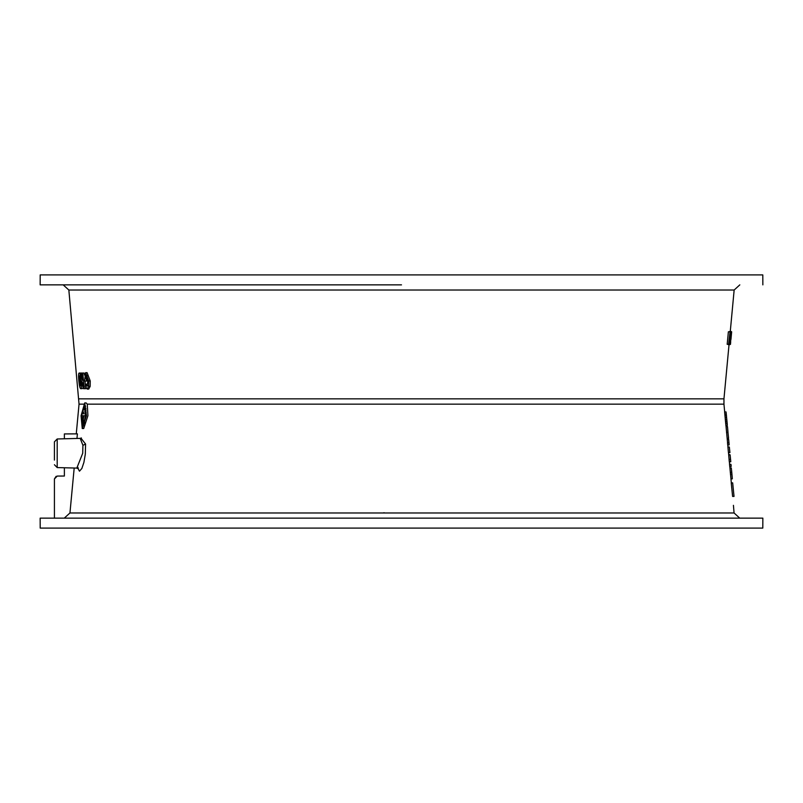 <?xml version="1.0" encoding="UTF-8"?>
<svg xmlns="http://www.w3.org/2000/svg" width="803" height="803" viewBox="0 0 803 803"><rect width="100%" height="100%" fill="white"/><g stroke="black" fill="none" stroke-linecap="round" stroke-linejoin="round"><path stroke-width="1.2" d="M54.423 464.726L57.194 467.577L57.194 438.98L80.17 438.378M729.927 467.938L731.302 467.938L731.774 472.345L732.326 478.849L730.951 478.849M731.914 473.921L731.814 472.867M730.118 454.859L730.78 461.755L729.295 461.755L729.074 459.416L728.692 454.859L730.118 454.859L730.72 461.755M728.652 454.297L730.098 454.859M727.518 442.824L727.709 444.912L727.518 442.824L729.004 442.824L729.134 444.882M727.257 439.452L728.662 439.452L728.983 442.824M725.942 425.409L726.053 426.614L727.488 426.614L728.01 432.476L727.679 428.702M728.241 434.875L728.582 438.328L727.157 438.328L727.578 442.824M729.335 447L729.927 452.611L728.431 452.611L727.909 447L729.335 447L729.867 452.611M730.961 464.325L731.212 466.413L729.726 466.413L729.536 464.325L730.961 464.325L731.152 466.413M732.667 482.864L734.022 496.415L732.667 482.864L731.232 482.864L732.597 496.415L734.022 496.415M83.492 404.15L79.045 404.15L68.847 290.024L734.153 290.024L739.814 284.864M733.43 505.338L734.072 512.976L739.744 518.136M525.403 528.093L407.171 528.093M277.597 528.093L395.829 528.093M401.5 518.136L40.15 518.136L762.85 518.136L762.8 528.093L40.2 528.093L401.5 528.093M64.27 518.136L69.951 512.976L74.187 468.019M382.981 512.976L384.225 512.746M54.423 460.109L54.423 453.273C54.423 462.056 54.423 462.056 54.423 453.273L54.423 441.821L57.194 438.98M82.257 428.531L83.723 428.531L87.918 415.723L87.266 404.15L86.142 402.925L84.716 402.925L81.063 415.723L82.257 428.531L86.453 415.723L84.716 402.925M76.968 438.458L77.399 433.861L64.381 433.931L64.381 438.789M78.011 468.5L79.467 471.19L81.866 468.47L83.903 462.367L85.319 454.117L85.58 444.069L80.983 438.197M729.786 466.413L731.332 482.864M725.039 415.783L726.464 415.783L726.053 411.929L724.617 411.929L725.882 425.409L727.317 425.409L727.247 424.084L727.006 421.555L727.106 423.261L725.681 423.261M726.053 426.614L727.157 438.328M401.5 274.907L762.8 274.907L40.2 274.907L40.15 284.864L401.5 284.864M64.381 467.758L64.381 476.038L57.254 476.069L54.423 478.919L54.423 518.136M77.981 467.487L78.333 468.842L76.817 468.089L82.709 453.273L82.92 445.314L80.2 438.378L81.374 437.936L80.962 438.689M731.563 470.136L731.714 472.345L730.278 472.345M730.479 474.443L731.904 474.443L732.175 476.651M731.714 472.345L731.904 474.443M728.943 442.824L729.144 444.912L727.709 444.912M725.581 421.555L727.006 421.555L726.775 419.718L725.35 419.718M724.828 414.087L726.253 414.087L727.006 421.555M725.149 417.61L726.585 417.61L726.775 419.718M726.464 415.783L726.585 417.61M726.053 411.929L726.253 414.087M727.106 423.261L727.317 425.409M726.534 432.446L727.97 432.446L728.582 438.328M727.488 426.614L727.97 432.446M85.991 415.723L84.536 404.772L81.374 415.723L82.438 426.674L85.991 415.723L85.399 415.723L85.59 413.736L81.996 413.736L81.806 415.723L83.281 415.723L82.378 425.108L83.823 425.108M64.381 472.315L64.381 476.038L57.254 476.069M56.15 476.299L54.423 478.919M730.318 456.947L730.559 459.677L730.318 456.947M84.425 375.031L84.235 373.054L80.681 373.054L82.047 380.19L81.876 384.256L83.562 388.702L85.73 388.702L85.58 387.126M85.409 385.279L84.998 381.074M80.681 373.054L79.397 373.054C78.533 372.682 78.333 375.212 78.814 380.652C79.356 386.163 80.049 388.853 80.892 388.702L82.92 388.461M86.503 378.263L87.346 375.463M87.487 378.263L85.038 378.263L85.871 375.463L87.939 380.953L86.975 386.293L85.58 384.175L85.259 386.213L87.226 389.104L88.701 389.104L90.167 386.363L90.227 380.953L87.085 372.652L85.61 372.652L84.516 381.074L87.918 381.074L87.778 379.699M87.647 385.601L87.055 384.175L85.58 384.175M83.241 426.112L82.91 425.108M82.609 422.669L82.829 415.723M83.05 413.736L83.291 412.029M83.653 410.032L84.054 408.325M84.706 406.338L85.228 405.334M729.807 331.8L728.371 331.8L727.187 344.316L729.295 344.316L730.027 331.8L728.622 344.316M82.167 373.054L82.819 379.869L81.274 373.054M84.265 388.702L82.769 373.054M81.494 388.702L79.999 373.054M86.443 381.074L86.172 378.263M90.227 380.953L88.742 380.953L85.61 372.652M90.167 386.363L88.681 386.363L88.742 380.953M87.226 389.104L88.681 386.363M84.395 423.683L85.158 415.723M731.011 338.816L731.653 331.8L731.011 338.816M730.429 344.316L730.68 341.747L730.489 344.316M730.308 344.316L731.633 331.8M728.341 344.638L729.766 344.638L731.001 331.478L729.917 344.638M729.576 331.478L731.152 331.478M728.823 344.316L729.335 338.866L729.104 344.316M731.021 334.048L730.238 344.316M731.081 331.8L731.111 334.048M82.86 382.68L82.428 384.296L83.191 385.892L83.09 382.68M79.557 375.864L79.206 380.702L79.788 384.637L80.742 385.892L79.557 375.864M85.63 406.338L85.058 406.338L84.867 408.325L86.001 408.325M85.058 406.338L83.743 406.338L83.552 408.325L84.867 408.325M86.132 413.736L85.59 413.736M85.399 415.723L83.693 415.723L82.799 425.108M86.182 412.029L82.639 412.029L82.829 410.032L86.142 410.032M85.158 412.029L85.349 410.032M730.941 339.508L731.332 335.162L730.911 339.508M729.907 341.426L730.79 333.727L729.907 341.426M729.917 335.323L729.556 336.618L729.676 335.323M82.428 384.296L83.241 384.296M79.206 380.702L80.25 380.702M80.631 384.637L79.788 384.637M633.336 528.093L718.183 528.093M731.382 528.093L742.645 528.093M259.62 528.093L186.808 528.093M170.035 528.093L260.995 528.093M274.184 528.093L276.995 528.093M69.951 512.976L734.072 512.976M87.266 404.15L723.955 404.15L724.677 411.929M82.92 445.314L85.58 444.069M730.499 459.416L729.074 459.416M79.045 398.85L723.955 398.85L729.034 344.638M79.045 404.15L76.265 433.871M725.009 415.412L725.079 416.175M725.551 421.163L725.621 421.926M727.769 444.912L727.97 447M728.492 452.611L728.702 454.859M729.355 461.755L729.596 464.325M723.955 398.85L723.955 404.15M762.8 274.907L762.85 284.864M57.194 467.577L76.817 468.089M730.268 331.478L734.153 290.024M68.847 290.024L63.186 284.864M40.2 528.093L40.15 518.136"/></g></svg>
